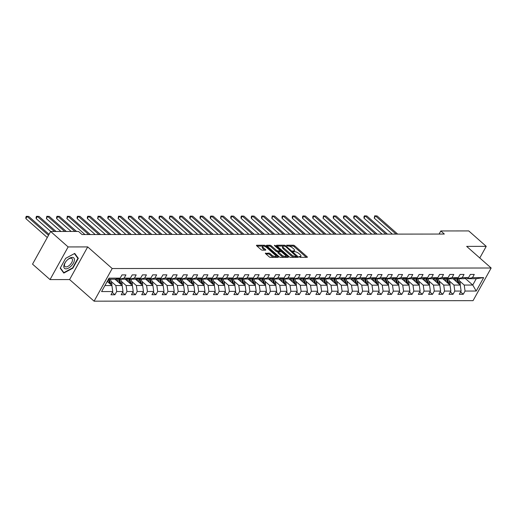 <?xml version="1.0" encoding="UTF-8"?>
<svg xmlns="http://www.w3.org/2000/svg" width="517" height="517" viewBox="0 0 517 517"><rect width="100%" height="100%" fill="white"/><g stroke="black" fill="none" stroke-linecap="round" stroke-linejoin="round"><path stroke-width="0.78" d="M299.324 256.904L300.254 257.33L307.104 257.317A1.06 0.368 29 0 0 307.344 257.227A1.06 0.368 29 0 0 307.066 256.716L294.703 245.801A1.06 0.368 29 0 0 293.372 245.194L286.521 245.207L287.478 246.053L288.37 246.053A3.386 1.183 29 0 1 292.628 247.986L293.656 248.897A3.386 1.183 29 0 1 294.554 250.538A3.386 1.183 29 0 1 293.792 250.842L292.738 250.907L292.939 251.268L294.755 251.689A3.386 1.183 29 0 1 299.013 253.627L300.047 254.538A3.386 1.183 29 0 1 300.939 256.18A3.386 1.183 29 0 1 300.183 256.477L299.13 256.548L299.324 256.904M265.615 253.097A1.06 0.368 29 0 0 265.376 253.188A1.06 0.368 29 0 0 265.654 253.705L269.124 256.768A1.06 0.368 29 0 0 270.456 257.369L278.062 257.363A1.06 0.368 29 0 0 278.301 257.266A1.06 0.368 29 0 0 278.023 256.755L265.66 245.84A1.06 0.368 29 0 0 264.329 245.232L256.716 245.245A1.06 0.368 29 0 0 256.484 245.336A1.06 0.368 29 0 0 256.762 245.853L260.949 249.549A1.06 0.368 29 0 0 262.281 250.157L265.538 250.15A1.06 0.368 29 0 0 265.777 250.06A1.06 0.368 29 0 0 265.499 249.543L263.418 247.708A2.831 0.989 29 0 1 262.668 246.338A2.831 0.989 29 0 1 264.368 246.286A2.831 0.989 29 0 1 266.869 247.708L275.005 254.887A2.831 0.989 29 0 1 275.755 256.264A2.831 0.989 29 0 1 274.055 256.316A2.831 0.989 29 0 1 271.561 254.894L270.204 253.698A1.06 0.368 29 0 0 268.872 253.091L265.421 253.44M87.703 246.913L68.128 246.939L50.634 231.493L32.539 264.148L50.033 279.587L69.601 279.561L94.094 301.178L112.189 268.53L87.703 246.913L69.601 279.561M479.789 257.977L486.232 246.357L466.657 246.389L491.15 268.006L112.189 268.53M486.232 246.357L468.738 230.918L440.827 230.957L439.107 234.052M50.634 231.493L78.552 231.454L82.048 234.544L444.323 234.046L440.827 230.957M289.171 256.736A1.06 0.368 29 0 0 290.502 257.343L298.115 257.33A1.06 0.368 29 0 0 298.348 257.24A1.06 0.368 29 0 0 298.07 256.723L285.707 245.814A1.06 0.368 29 0 0 284.376 245.207L276.769 245.22A1.06 0.368 29 0 0 276.53 245.31A1.06 0.368 29 0 0 276.808 245.827L289.171 256.736M288.085 257.35L280.479 257.356A1.06 0.368 29 0 1 279.148 256.749L266.785 245.84A1.06 0.368 29 0 1 266.507 245.323A1.06 0.368 29 0 1 266.746 245.232L269.997 245.226A1.06 0.368 29 0 1 271.328 245.833L276.343 250.26A1.06 0.368 29 0 0 277.674 250.861L279.839 250.861A1.06 0.368 29 0 0 280.072 250.764A1.06 0.368 29 0 0 279.794 250.254L274.572 245.646L274.378 245.284L275.477 245.646L288.047 256.742A1.06 0.368 29 0 1 288.324 257.253A1.06 0.368 29 0 1 288.085 257.35M94.094 301.178L473.055 300.655L491.15 268.006M112.267 292.428L114.916 294.761L116.7 291.536L123.001 291.53L121.217 294.748L125.159 294.748L126.943 291.523L133.25 291.517L131.467 294.735L135.402 294.729L137.192 291.51L143.493 291.504L141.71 294.722L145.652 294.716L147.435 291.498L153.743 291.485L151.953 294.709L155.895 294.703L157.679 291.485L163.986 291.472L162.202 294.696L166.144 294.69L167.928 291.465L174.229 291.459L172.445 294.677L176.387 294.677L178.171 291.452L184.479 291.446L182.695 294.664L186.631 294.658L188.421 291.439L194.722 291.433L192.938 294.651L196.88 294.645L198.664 291.426L204.971 291.414L203.181 294.638L207.123 294.632L208.907 291.414L215.214 291.401L213.431 294.625L217.373 294.619L219.156 291.394L225.457 291.388L223.674 294.606L227.616 294.606L229.399 291.381L235.707 291.375L233.923 294.593L237.859 294.587L239.649 291.368L245.95 291.362L244.166 294.58L248.108 294.574L249.892 291.355L256.199 291.342L254.409 294.567L258.351 294.561L260.135 291.342L266.442 291.329L264.659 294.554L268.601 294.548L270.385 291.323L276.685 291.317L274.902 294.535L278.844 294.535L280.628 291.31L286.935 291.304L285.151 294.522L289.087 294.516L290.877 291.297L297.178 291.291L295.394 294.509L299.337 294.503L301.12 291.284L307.428 291.271L305.637 294.496L309.58 294.49L311.363 291.271L317.671 291.258L315.887 294.483L319.829 294.477L321.613 291.252L327.914 291.245L326.13 294.47L330.072 294.464L331.856 291.239L338.163 291.233L336.38 294.451L340.315 294.444L342.105 291.226L348.406 291.22L346.623 294.438L350.565 294.432L352.348 291.213L358.656 291.207L356.866 294.425L360.808 294.419L362.591 291.2L368.899 291.187L367.115 294.412L371.057 294.406L372.841 291.181L379.142 291.174L377.358 294.399L381.3 294.393L383.084 291.168L389.391 291.161L387.608 294.38L391.543 294.373L393.334 291.155L399.635 291.149L397.851 294.367L401.793 294.36L403.577 291.142L409.884 291.136L408.094 294.354L412.036 294.347L413.82 291.129L420.127 291.116L418.343 294.341L422.286 294.335L424.069 291.116L430.37 291.103L428.587 294.328L432.529 294.322L434.312 291.097L440.62 291.09L438.836 294.309L442.772 294.309L444.562 291.084L450.863 291.077L449.079 294.296L453.021 294.289L454.805 291.071L461.112 291.065L459.322 294.283L463.264 294.276L465.048 291.058L476.215 291.039L483.653 277.629L476.267 278.689L467.73 278.702L466.941 278.004M114.916 294.761L110.974 294.768L112.758 291.543L101.59 291.562L109.029 278.146L120.196 278.133L121.98 274.908L125.922 274.902L124.132 278.127L130.439 278.114L132.223 274.895L136.165 274.889L134.381 278.114L140.682 278.101L142.472 274.882L146.408 274.876L144.624 278.094L150.932 278.088L152.715 274.87L156.657 274.863L154.874 278.081L161.175 278.075L162.958 274.857L166.901 274.85L165.117 278.068L171.424 278.062L173.208 274.837L177.15 274.831L175.36 278.056L181.667 278.049L183.451 274.824L187.393 274.818L185.609 278.043L191.91 278.03L193.701 274.811L197.636 274.805L195.853 278.023L202.16 278.017L203.944 274.798L207.886 274.792L206.102 278.01L212.403 278.004L214.187 274.786L218.129 274.779L216.345 277.997L222.653 277.991L224.436 274.766L228.378 274.766L226.588 277.984L232.896 277.978L234.679 274.753L238.621 274.747L236.838 277.972L243.139 277.959L244.929 274.74L248.864 274.734L247.081 277.959L253.388 277.946L255.172 274.727L259.114 274.721L257.33 277.939L263.631 277.933L265.415 274.714L269.357 274.708L267.573 277.926L273.881 277.92L275.664 274.695L279.607 274.695L277.816 277.913L284.124 277.907L285.907 274.682L289.85 274.676L288.066 277.9L294.367 277.887L296.157 274.669L300.093 274.663L298.309 277.887L304.616 277.875L306.4 274.656L310.342 274.65L308.559 277.868L314.859 277.862L316.643 274.643L320.585 274.637L318.802 277.855L325.109 277.849L326.893 274.624L330.835 274.624L329.045 277.842L335.352 277.836L337.136 274.611L341.078 274.605L339.294 277.829L345.595 277.816L347.385 274.598L351.321 274.592L349.537 277.816L355.845 277.803L357.628 274.585L361.57 274.579L359.787 277.797L366.088 277.791L367.871 274.572L371.813 274.566L370.03 277.784L376.337 277.778L378.121 274.553L382.063 274.553L380.273 277.771L386.58 277.765L388.364 274.54L392.306 274.533L390.522 277.758L396.823 277.745L398.613 274.527L402.549 274.521L400.765 277.745L407.073 277.732L408.857 274.514L412.799 274.508L411.015 277.726L417.316 277.719L419.1 274.501L423.042 274.495L421.258 277.713L427.565 277.707L429.349 274.482L433.291 274.482L431.501 277.7L437.809 277.694L439.592 274.469L443.534 274.462L441.751 277.687L448.052 277.674L449.842 274.456L453.777 274.449L451.994 277.674L458.301 277.661L460.085 274.443L464.027 274.437L462.243 277.655L468.544 277.648L470.328 274.43L474.27 274.424L472.486 277.642L483.653 277.629M114.981 279.193L122.161 285.526L115.853 285.539L111.103 281.345M118.587 278.489L119.375 279.186L125.683 279.174L130.439 278.114M115.853 285.539L116.7 291.536M122.161 285.526L123.001 291.53M124.132 278.127L119.375 279.186M125.224 279.174L132.41 285.513L126.103 285.526L121.346 281.326M128.836 278.476L129.625 279.174L135.926 279.161L140.682 278.101M126.103 285.526L126.943 291.523M132.41 285.513L133.25 291.517M134.381 278.114L129.625 279.174M135.473 279.161L142.653 285.5L136.346 285.507L131.596 281.313M139.079 278.463L139.868 279.154L146.175 279.148L150.932 278.088M136.346 285.507L137.192 291.51M142.653 285.5L143.493 291.504M144.624 278.094L139.868 279.154M145.716 279.148L152.896 285.487L146.595 285.494L141.839 281.3M149.329 278.443L150.117 279.141L156.418 279.135L161.175 278.075M146.595 285.494L147.435 291.498M152.896 285.487L153.743 291.485M154.874 278.081L150.117 279.141M155.966 279.135L163.146 285.474L156.838 285.481L152.088 281.287M159.572 278.43L160.36 279.128L166.668 279.122L171.424 278.062M156.838 285.481L157.679 291.485M163.146 285.474L163.986 291.472M165.117 278.068L160.36 279.128M166.209 279.122L173.389 285.462L167.081 285.468L162.332 281.274M169.815 278.417L170.604 279.115L176.911 279.102L181.667 278.049M167.081 285.468L167.928 291.465M173.389 285.462L174.229 291.459M175.36 278.056L170.604 279.115M176.452 279.102L183.638 285.442L177.331 285.455L172.575 281.254M180.065 278.404L180.853 279.102L187.154 279.09L191.91 278.03M177.331 285.455L178.171 291.452M183.638 285.442L184.479 291.446M185.609 278.043L180.853 279.102M186.702 279.09L193.881 285.429L187.574 285.436L182.824 281.242M190.308 278.392L191.096 279.083L197.404 279.077L202.16 278.017M187.574 285.436L188.421 291.439M193.881 285.429L194.722 291.433M195.853 278.023L191.096 279.083M196.945 279.077L204.125 285.416L197.824 285.423L193.067 281.229M200.557 278.372L201.346 279.07L207.647 279.064L212.403 278.004M197.824 285.423L198.664 291.426M204.125 285.416L204.971 291.414M206.102 278.01L201.346 279.07M207.194 279.064L214.374 285.403L208.067 285.41L203.317 281.216M210.8 278.359L211.589 279.057L217.896 279.051L222.653 277.991M208.067 285.41L208.907 291.414M214.374 285.403L215.214 291.401M216.345 277.997L211.589 279.057M217.437 279.051L224.617 285.39L218.31 285.397L213.56 281.203M221.043 278.346L221.832 279.044L228.139 279.031L232.896 277.978M218.31 285.397L219.156 291.394M224.617 285.39L225.457 291.388M226.588 277.984L221.832 279.044M227.68 279.031L234.867 285.371L228.559 285.384L223.803 281.183M231.293 278.333L232.081 279.031L238.382 279.018L243.139 277.959M228.559 285.384L229.399 291.381M234.867 285.371L235.707 291.375M236.838 277.972L232.081 279.031M237.93 279.018L245.11 285.358L238.802 285.365L234.052 281.17M241.536 278.32L242.324 279.012L248.632 279.006L253.388 277.946M238.802 285.365L239.649 291.368M245.11 285.358L245.95 291.362M247.081 277.959L242.324 279.012M248.173 279.006L255.353 285.345L249.052 285.352L244.295 281.158M251.785 278.301L252.574 278.999L258.875 278.993L263.631 277.933M249.052 285.352L249.892 291.355M255.353 285.345L256.199 291.342M257.33 277.939L252.574 278.999M258.422 278.993L265.602 285.332L259.295 285.339L254.545 281.145M262.029 278.288L262.817 278.986L269.124 278.98L273.881 277.92M259.295 285.339L260.135 291.342M265.602 285.332L266.442 291.329M267.573 277.926L262.817 278.986M268.666 278.98L275.845 285.319L269.538 285.326L264.788 281.132M272.272 278.275L273.06 278.973L279.367 278.96L284.124 277.907M269.538 285.326L270.385 291.323M275.845 285.319L276.685 291.317M277.816 277.913L273.06 278.973M278.909 278.967L286.095 285.3L279.787 285.313L275.031 281.119M282.521 278.262L283.31 278.96L289.61 278.947L294.367 277.887M279.787 285.313L280.628 291.31M286.095 285.3L286.935 291.304M288.066 277.9L283.31 278.96M289.158 278.947L296.338 285.287L290.031 285.3L285.281 281.099M292.764 278.249L293.553 278.941L299.86 278.934L304.616 277.875M290.031 285.3L290.877 291.297M296.338 285.287L297.178 291.291M298.309 277.887L293.553 278.941M299.401 278.934L306.581 285.274L300.28 285.281L295.524 281.086M303.014 278.23L303.802 278.928L310.103 278.922L314.859 277.862M300.28 285.281L301.12 291.284M306.581 285.274L307.428 291.271M308.559 277.868L303.802 278.928M309.651 278.922L316.831 285.261L310.523 285.268L305.773 281.074M313.257 278.217L314.045 278.915L320.353 278.909L325.109 277.849M310.523 285.268L311.363 291.271M316.831 285.261L317.671 291.258M318.802 277.855L314.045 278.915M319.894 278.909L327.074 285.248L320.766 285.255L316.016 281.061M323.5 278.204L324.288 278.902L330.596 278.889L335.352 277.836M320.766 285.255L321.613 291.252M327.074 285.248L327.914 291.245M329.045 277.842L324.288 278.902M330.137 278.896L337.323 285.229L331.016 285.242L326.259 281.048M333.749 278.191L334.538 278.889L340.839 278.876L345.595 277.816M331.016 285.242L331.856 291.239M337.323 285.229L338.163 291.233M339.294 277.829L334.538 278.889M340.386 278.876L347.566 285.216L341.259 285.229L336.509 281.028M343.992 278.178L344.781 278.87L351.088 278.863L355.845 277.803M341.259 285.229L342.105 291.226M347.566 285.216L348.406 291.22M349.537 277.816L344.781 278.87M350.629 278.863L357.809 285.203L351.508 285.21L346.752 281.015M354.242 278.159L355.03 278.857L361.331 278.85L366.088 277.791M351.508 285.21L352.348 291.213M357.809 285.203L358.656 291.207M359.787 277.797L355.03 278.857M360.879 278.85L368.059 285.19L361.751 285.197L357.001 281.002M364.485 278.146L365.273 278.844L371.581 278.837L376.337 277.778M361.751 285.197L362.591 291.2M368.059 285.19L368.899 291.187M370.03 277.784L365.273 278.844M371.122 278.837L378.302 285.177L372.001 285.184L367.244 280.99M374.728 278.133L375.516 278.831L381.824 278.818L386.58 277.765M372.001 285.184L372.841 291.181M378.302 285.177L379.142 291.174M380.273 277.771L375.516 278.831M381.365 278.825L388.551 285.158L382.244 285.171L377.488 280.977M384.978 278.12L385.766 278.818L392.067 278.805L396.823 277.745M382.244 285.171L383.084 291.168M388.551 285.158L389.391 291.161M390.522 277.758L385.766 278.818M391.615 278.805L398.794 285.145L392.487 285.158L387.737 280.957M395.221 278.107L396.009 278.799L402.316 278.792L407.073 277.732M392.487 285.158L393.334 291.155M398.794 285.145L399.635 291.149M400.765 277.745L396.009 278.799M401.858 278.792L409.037 285.132L402.737 285.138L397.98 280.944M405.47 278.088L406.259 278.786L412.56 278.779L417.316 277.719M402.737 285.138L403.577 291.142M409.037 285.132L409.884 291.136M411.015 277.726L406.259 278.786M412.107 278.779L419.287 285.119L412.98 285.125L408.23 280.931M415.713 278.075L416.502 278.773L422.809 278.766L427.565 277.707M412.98 285.125L413.82 291.129M419.287 285.119L420.127 291.116M421.258 277.713L416.502 278.773M422.35 278.766L429.53 285.106L423.229 285.113L418.473 280.918M425.956 278.062L426.745 278.76L433.052 278.753L437.809 277.694M423.229 285.113L424.069 291.116M429.53 285.106L430.37 291.103M431.501 277.7L426.745 278.76M432.593 278.753L439.78 285.087L433.472 285.1L428.716 280.905M436.206 278.049L436.994 278.747L443.302 278.734L448.052 277.674M433.472 285.1L434.312 291.097M439.78 285.087L440.62 291.09M441.751 277.687L436.994 278.747M442.843 278.734L450.023 285.074L443.715 285.087L438.965 280.886M446.449 278.036L447.237 278.728L453.545 278.721L458.301 277.661M443.715 285.087L444.562 291.084M450.023 285.074L450.863 291.077M451.994 277.674L447.237 278.728M453.086 278.721L460.266 285.061L453.965 285.067L449.208 280.873M456.698 278.023L457.487 278.715L463.788 278.708L468.544 277.648M453.965 285.067L454.805 291.071M460.266 285.061L461.112 291.065M462.243 277.655L457.487 278.715M465.21 278.392L472.745 285.041L464.208 285.054L459.458 280.86M464.208 285.054L465.048 291.058M476.267 278.689L472.745 285.041L476.215 291.039M472.486 277.642L467.73 278.702M68.128 246.939L50.033 279.587M104.925 285.552L111.918 285.546L107.226 281.403M120.196 278.133L115.44 279.193L108.447 279.199M111.918 285.546L112.758 291.543M460.621 291.943L463.264 294.276M450.378 291.956L453.021 294.289M440.129 291.969L442.772 294.309M429.886 291.989L432.529 294.322M419.636 292.002L422.286 294.335M409.393 292.015L412.036 294.347M399.15 292.027L401.793 294.36M388.9 292.04L391.543 294.373M378.657 292.06L381.3 294.393M368.408 292.073L371.057 294.406M358.165 292.086L360.808 294.419M347.922 292.099L350.565 294.432M337.672 292.111L340.315 294.444M327.429 292.131L330.072 294.464M317.18 292.144L319.829 294.477M306.936 292.157L309.58 294.49M296.693 292.17L299.337 294.503M286.444 292.183L289.087 294.516M276.201 292.195L278.844 294.535M265.951 292.215L268.601 294.548M255.708 292.228L258.351 294.561M245.465 292.241L248.108 294.574M235.216 292.254L237.859 294.587M224.973 292.267L227.616 294.606M214.723 292.286L217.373 294.619M204.48 292.299L207.123 294.632M194.237 292.312L196.88 294.645M183.987 292.325L186.631 294.658M173.744 292.338L176.387 294.677M163.495 292.357L166.144 294.69M153.252 292.37L155.895 294.703M143.009 292.383L145.652 294.716M132.759 292.396L135.402 294.729M122.516 292.409L125.159 294.748M60.198 268.174L63.811 273.079L72.871 268.155L78.326 258.326L74.713 253.414L65.646 258.345L60.198 268.174M77.059 257.207L78.326 258.326M300.099 257.311A3.386 1.183 29 0 0 300.455 257.065L300.939 256.18M293.714 251.676A3.386 1.183 29 0 0 294.063 251.424L294.554 250.538M306.264 257.324L294.212 246.68A1.06 0.368 29 0 0 292.88 246.079L288.77 246.079M283.361 246.092L277.118 246.098M297.269 257.337L296.487 256.639M296.441 256.484L285.558 246.48L283.691 246.06A3.386 1.183 29 0 0 282.935 246.357A3.386 1.183 29 0 0 283.827 247.998L291.245 254.551A3.386 1.183 29 0 0 295.504 256.484L296.441 256.484L295.97 257.337M282.935 246.357L282.444 247.242A3.386 1.183 29 0 0 283.342 248.884L283.827 247.998M294.612 257.337A3.386 1.183 29 0 1 290.754 255.43L283.342 248.884M267.095 246.111L269.512 246.111L269.997 245.226M278.469 251.747L277.19 251.747A1.06 0.368 29 0 1 275.858 251.139L270.843 246.712A1.06 0.368 29 0 0 269.512 246.111M279.516 251.708A1.06 0.368 29 0 0 279.587 251.65L280.072 250.764M279.981 250.932L280.86 251.714M285.791 256.064L287.245 257.35M281.545 254.849A2.831 0.989 29 0 0 284.046 256.27A2.831 0.989 29 0 0 285.746 256.219A2.831 0.989 29 0 0 284.996 254.849L282.127 252.315A1.06 0.368 29 0 0 280.796 251.708L278.637 251.714A1.06 0.368 29 0 0 278.398 251.805A1.06 0.368 29 0 0 278.682 252.322L281.545 254.849L281.061 255.734A2.831 0.989 29 0 0 284.55 257.35M284.686 257.35A2.831 0.989 29 0 0 285.255 257.104L285.746 256.219M278.146 252.593A1.06 0.368 29 0 0 277.913 252.69A1.06 0.368 29 0 0 278.191 253.201L278.682 252.322M281.061 255.734L278.191 253.201M274.256 257.369A2.831 0.989 29 0 1 271.07 255.779L269.712 254.577A1.06 0.368 29 0 0 268.381 253.976L265.964 253.976M274.934 257.363A2.831 0.989 29 0 0 275.264 257.149L275.755 256.264M262.668 246.338L262.177 247.216A2.831 0.989 29 0 0 262.927 248.593L263.418 247.708M264.698 250.15L262.927 248.593M264.749 246.428A1.06 0.368 29 0 0 263.838 246.118L263.683 246.118M263.004 246.118L257.072 246.124M277.222 257.363L275.8 256.109M460.156 284.964A2.856 2.262 -90.1 0 0 460.124 282.967L458.779 278.715M456.427 281.668L455.367 278.314M454.766 280.208L454.262 278.598A6.837 5.422 -90.1 0 0 454.249 278.566M397.676 234.111L377.119 215.957L375.478 215.964L374.25 218.168L392.319 234.117M456.53 278.056A8.24 6.534 89.9 0 1 456.537 278.081L458.088 282.967A2.856 2.262 89.9 0 1 458.146 283.193M459.038 283.975A2.856 2.262 -90.1 0 0 458.876 282.967L457.526 278.715M374.25 218.168L374.689 215.822L375.478 215.964L396.035 234.111M374.689 215.822L377.119 215.957M65.943 268.859A6.999 3.496 131.4 0 0 73.388 263.121A6.999 3.496 131.4 0 0 72.302 257.388A6.999 3.496 131.4 0 0 66.822 260.465A6.999 3.496 131.4 0 0 66.189 261.175A6.999 3.496 131.4 0 0 65.943 268.859M66.228 261.13A5.299 2.643 131.4 0 0 64.974 266.539A5.299 2.643 131.4 0 0 66.073 266.908A5.299 2.643 131.4 0 0 71.146 263.457A5.299 2.643 131.4 0 0 71.992 258.59A5.299 2.643 131.4 0 0 70.887 258.222A5.299 2.643 131.4 0 0 66.777 260.503M65.64 258.364L74.403 253.601L77.899 258.351L72.619 267.884L63.837 272.653L60.347 267.909M62.854 271.78L63.837 272.653M449.913 284.977A2.856 2.262 -90.1 0 0 449.88 282.98L448.53 278.728M446.184 281.687L445.118 278.333M444.523 280.22L444.013 278.618A6.837 5.422 -90.1 0 0 444.006 278.579M387.433 234.123L366.87 215.977L365.228 215.977L364.007 218.18L382.076 234.13M446.177 278.094L446.294 278.094A8.24 6.534 89.9 0 1 446.294 278.094L447.838 282.986A2.856 2.262 89.9 0 1 447.903 283.206M448.788 283.988A2.856 2.262 -90.1 0 0 448.627 282.986L447.283 278.728M364.007 218.18L363.955 216.713L364.446 215.835L365.228 215.977L385.792 234.123M364.446 215.835L366.87 215.977M439.67 284.996A2.856 2.262 -90.1 0 0 439.631 282.993L438.287 278.741M435.934 281.7L434.875 278.346M434.28 280.233L433.769 278.631A6.837 5.422 -90.1 0 0 433.757 278.592M377.184 234.136L356.627 215.99L354.985 215.99L353.764 218.193L371.826 234.143M436.038 278.088A8.24 6.534 89.9 0 1 436.051 278.107L437.595 282.999A2.856 2.262 89.9 0 1 437.66 283.219M438.545 284.001A2.856 2.262 -90.1 0 0 438.384 282.999L437.039 278.747M353.764 218.193L353.712 216.733L354.203 215.847L354.985 215.99L375.542 234.136M354.203 215.847L356.627 215.99M429.42 285.009A2.856 2.262 -90.1 0 0 429.388 283.012L428.037 278.76M425.691 281.713L424.625 278.359M424.03 280.246L423.526 278.644A6.837 5.422 -90.1 0 0 423.513 278.605M366.941 234.149L346.377 216.003L344.736 216.003L343.514 218.213L361.583 234.156M425.795 278.101A8.24 6.534 89.9 0 1 425.801 278.127L427.352 283.012A2.856 2.262 89.9 0 1 427.41 283.232M428.302 284.014A2.856 2.262 -90.1 0 0 428.141 283.012L426.79 278.76M343.514 218.213L343.462 216.746L343.954 215.86L344.736 216.003L365.299 234.156M343.954 215.86L346.377 216.003M419.177 285.022A2.856 2.262 -90.1 0 0 419.138 283.025L417.794 278.773M415.442 281.726L414.382 278.372M413.787 280.266L413.277 278.657A6.837 5.422 -90.1 0 0 413.264 278.624M356.691 234.169L336.134 216.016L334.493 216.016L333.271 218.226L351.334 234.175M415.552 278.114A8.24 6.534 89.9 0 1 415.558 278.14L417.103 283.025A2.856 2.262 89.9 0 1 417.167 283.245M418.053 284.033A2.856 2.262 -90.1 0 0 417.891 283.025L416.547 278.773M333.271 218.226L333.219 216.759L333.711 215.88L334.493 216.016L355.05 234.169M333.711 215.88L336.134 216.016M408.928 285.035A2.856 2.262 -90.1 0 0 408.895 283.038L407.551 278.786M405.199 281.739L404.139 278.385M403.538 280.279L403.034 278.669A6.837 5.422 -90.1 0 0 403.021 278.637M346.448 234.182L325.891 216.028L324.249 216.035L323.022 218.239L341.091 234.188M405.302 278.127A8.24 6.534 89.9 0 1 405.309 278.152L406.86 283.038A2.856 2.262 89.9 0 1 406.918 283.264M407.81 284.046A2.856 2.262 -90.1 0 0 407.648 283.038L406.297 278.786M323.022 218.239L323.461 215.893L324.249 216.035L344.807 234.182M323.461 215.893L325.891 216.028M398.685 285.048A2.856 2.262 -90.1 0 0 398.652 283.051L397.302 278.799M394.956 281.759L393.889 278.404M393.295 280.292L392.784 278.689A6.837 5.422 -90.1 0 0 392.778 278.65M336.205 234.195L315.641 216.048L314 216.048L312.779 218.252L330.848 234.201M395.059 278.14A8.24 6.534 89.9 0 1 395.066 278.165L396.61 283.058A2.856 2.262 89.9 0 1 396.675 283.277M397.56 284.059A2.856 2.262 -90.1 0 0 397.399 283.051L396.054 278.799M312.779 218.252L312.727 216.785L313.218 215.906L314 216.048L334.564 234.195M313.218 215.906L315.641 216.048M388.441 285.067A2.856 2.262 -90.1 0 0 388.403 283.064L387.059 278.812M384.706 281.771L383.646 278.417M383.052 280.304L382.541 278.702A6.837 5.422 -90.1 0 0 382.528 278.663M325.956 234.207L305.398 216.061L303.757 216.061L302.535 218.264L320.598 234.214M384.81 278.159A8.24 6.534 89.9 0 1 384.822 278.178L386.367 283.07A2.856 2.262 89.9 0 1 386.432 283.29M387.317 284.072A2.856 2.262 -90.1 0 0 387.155 283.07L385.811 278.818M302.535 218.264L302.484 216.804L302.975 215.919L303.757 216.061L324.314 234.207M302.975 215.919L305.398 216.061M378.192 285.08A2.856 2.262 -90.1 0 0 378.16 283.083L376.809 278.831M374.463 281.784L373.397 278.43M372.802 280.317L372.298 278.715A6.837 5.422 -90.1 0 0 372.285 278.676M315.713 234.22L295.149 216.074L293.507 216.074L292.286 218.284L310.355 234.227M374.457 278.198L374.573 278.191A8.24 6.534 89.9 0 1 374.573 278.191L376.124 283.083A2.856 2.262 89.9 0 1 376.182 283.303M377.074 284.085A2.856 2.262 -90.1 0 0 376.912 283.083L375.562 278.831M292.286 218.284L292.234 216.817L292.725 215.932L293.507 216.074L314.071 234.227M292.725 215.932L295.149 216.074M367.949 285.093A2.856 2.262 -90.1 0 0 367.91 283.096L366.566 278.844M364.214 281.797L363.154 278.443M362.559 280.337L362.049 278.728A6.837 5.422 -90.1 0 0 362.036 278.695M305.463 234.24L284.906 216.087L283.264 216.087L282.043 218.297L300.106 234.246M364.323 278.185A8.24 6.534 89.9 0 1 364.33 278.211L365.874 283.096A2.856 2.262 89.9 0 1 365.939 283.316M366.824 284.104A2.856 2.262 -90.1 0 0 366.663 283.096L365.319 278.844M282.043 218.297L281.991 216.83L282.482 215.944L283.264 216.087L303.822 234.24M282.482 215.944L284.906 216.087M357.699 285.106A2.856 2.262 -90.1 0 0 357.667 283.109L356.323 278.857M353.971 281.81L352.911 278.456M352.31 280.35L351.806 278.741A6.837 5.422 -90.1 0 0 351.793 278.708M295.22 234.253L274.663 216.1L273.021 216.106L271.793 218.31L289.863 234.259M353.964 278.224L354.08 278.224A8.24 6.534 89.9 0 1 354.08 278.224L355.631 283.109A2.856 2.262 89.9 0 1 355.69 283.335M356.581 284.117A2.856 2.262 -90.1 0 0 356.42 283.109L355.069 278.857M271.793 218.31L272.233 215.964L273.021 216.106L293.578 234.253M272.233 215.964L274.663 216.1M347.456 285.119A2.856 2.262 -90.1 0 0 347.424 283.122L346.073 278.87M343.727 281.83L342.661 278.476M342.067 280.363L341.556 278.76A6.837 5.422 -90.1 0 0 341.55 278.721M284.977 234.266L264.413 216.112L262.772 216.119L261.55 218.323L279.619 234.272M343.831 278.211A8.24 6.534 89.9 0 1 343.837 278.236L345.382 283.129A2.856 2.262 89.9 0 1 345.446 283.348M346.332 284.13A2.856 2.262 -90.1 0 0 346.17 283.122L344.826 278.87M261.55 218.323L261.499 216.856L261.99 215.977L262.772 216.119L283.335 234.266M261.99 215.977L264.413 216.112M337.213 285.132A2.856 2.262 -90.1 0 0 337.174 283.135L335.83 278.883M333.478 281.843L332.418 278.489M331.824 280.376L331.313 278.773A6.837 5.422 -90.1 0 0 331.3 278.734M274.727 234.279L254.17 216.132L252.529 216.132L251.307 218.336L269.37 234.285M333.471 278.249L333.594 278.249A8.24 6.534 89.9 0 1 333.594 278.249L335.139 283.142A2.856 2.262 89.9 0 1 335.203 283.361M336.089 284.143A2.856 2.262 -90.1 0 0 335.927 283.142L334.583 278.889M251.307 218.336L251.256 216.875L251.747 215.99L252.529 216.132L273.086 234.279M251.747 215.99L254.17 216.132M326.964 285.151A2.856 2.262 -90.1 0 0 326.931 283.154L325.581 278.902M323.235 281.855L322.169 278.501M321.574 280.388L321.07 278.786A6.837 5.422 -90.1 0 0 321.057 278.747M264.484 234.291L243.921 216.145L242.279 216.145L241.058 218.355L259.127 234.298M323.338 278.243A8.24 6.534 89.9 0 1 323.345 278.262L324.896 283.154A2.856 2.262 89.9 0 1 324.954 283.374M325.846 284.156A2.856 2.262 -90.1 0 0 325.684 283.154L324.333 278.902M241.058 218.355L241.006 216.888L241.497 216.003L242.279 216.145L262.843 234.298M241.497 216.003L243.921 216.145M316.721 285.164A2.856 2.262 -90.1 0 0 316.682 283.167L315.338 278.915M312.985 281.868L311.925 278.514M311.331 280.408L310.82 278.799A6.837 5.422 -90.1 0 0 310.807 278.766M254.235 234.304L233.678 216.158L232.036 216.158L230.815 218.368L248.877 234.317M313.095 278.256A8.24 6.534 89.9 0 1 313.102 278.282L314.646 283.167A2.856 2.262 89.9 0 1 314.711 283.387M315.596 284.176A2.856 2.262 -90.1 0 0 315.435 283.167L314.09 278.915M230.815 218.368L230.763 216.901L231.254 216.016L232.036 216.158L252.593 234.311M231.254 216.016L233.678 216.158M306.471 285.177A2.856 2.262 -90.1 0 0 306.439 283.18L305.095 278.928M302.742 281.881L301.682 278.527M301.081 280.421L300.577 278.812A6.837 5.422 -90.1 0 0 300.564 278.779M243.992 234.324L223.434 216.171L221.793 216.177L220.565 218.381L238.634 234.33M302.846 278.269A8.24 6.534 89.9 0 1 302.852 278.295L304.403 283.18A2.856 2.262 89.9 0 1 304.461 283.4M305.353 284.188A2.856 2.262 -90.1 0 0 305.192 283.18L303.841 278.928M220.565 218.381L221.005 216.035L221.793 216.177L242.35 234.324M221.005 216.035L223.434 216.171M296.228 285.19A2.856 2.262 -90.1 0 0 296.189 283.193L294.845 278.941M292.499 281.901L291.433 278.54M290.838 280.434L290.328 278.831A6.837 5.422 -90.1 0 0 290.321 278.792M233.749 234.337L213.185 216.184L211.543 216.19L210.322 218.394L228.391 234.343M292.603 278.282A8.24 6.534 89.9 0 1 292.609 278.308L294.154 283.2A2.856 2.262 89.9 0 1 294.218 283.419M295.104 284.201A2.856 2.262 -90.1 0 0 294.942 283.193L293.598 278.941M210.322 218.394L210.27 216.927L210.762 216.048L211.543 216.19L232.107 234.337M210.762 216.048L213.185 216.184M285.985 285.203A2.856 2.262 -90.1 0 0 285.946 283.206L284.602 278.954M282.25 281.914L281.19 278.56M280.595 280.447L280.085 278.844A6.837 5.422 -90.1 0 0 280.072 278.805M223.499 234.35L202.942 216.203L201.3 216.203L200.079 218.407L218.142 234.356M282.353 278.295A8.24 6.534 89.9 0 1 282.366 278.32L283.911 283.213A2.856 2.262 89.9 0 1 283.975 283.432M284.861 284.214A2.856 2.262 -90.1 0 0 284.699 283.213L283.355 278.96M200.079 218.407L200.027 216.946L200.518 216.061L201.3 216.203L221.858 234.35M200.518 216.061L202.942 216.203M275.735 285.222A2.856 2.262 -90.1 0 0 275.703 283.226L274.353 278.973M272.007 281.927L270.94 278.573M270.346 280.46L269.842 278.857A6.837 5.422 -90.1 0 0 269.829 278.818M213.256 234.363L192.692 216.216L191.051 216.216L189.829 218.426L207.899 234.369M272.11 278.314A8.24 6.534 89.9 0 1 272.116 278.333L273.667 283.226A2.856 2.262 89.9 0 1 273.726 283.445M274.617 284.227A2.856 2.262 -90.1 0 0 274.456 283.226L273.105 278.973M189.829 218.426L189.778 216.959L190.269 216.074L191.051 216.216L211.615 234.369M190.269 216.074L192.692 216.216M265.492 285.235A2.856 2.262 -90.1 0 0 265.454 283.238L264.109 278.986M261.757 281.939L260.697 278.585M260.103 280.479L259.592 278.87A6.837 5.422 -90.1 0 0 259.579 278.837M203.007 234.375L182.449 216.229L180.808 216.229L179.586 218.439L197.649 234.388M261.757 278.353L261.873 278.353A8.24 6.534 89.9 0 1 261.873 278.353L263.418 283.238A2.856 2.262 89.9 0 1 263.483 283.458M264.368 284.247A2.856 2.262 -90.1 0 0 264.206 283.238L262.862 278.986M179.586 218.439L179.535 216.972L180.026 216.087L180.808 216.229L201.365 234.382M180.026 216.087L182.449 216.229M255.243 285.248A2.856 2.262 -90.1 0 0 255.211 283.251L253.866 278.999M251.514 281.952L250.454 278.598M249.853 280.492L249.349 278.883A6.837 5.422 -90.1 0 0 249.336 278.85M192.763 234.395L172.206 216.242L170.565 216.248L169.337 218.452L187.406 234.401M251.617 278.34A8.24 6.534 89.9 0 1 251.624 278.366L253.175 283.251A2.856 2.262 89.9 0 1 253.233 283.471M254.125 284.26A2.856 2.262 -90.1 0 0 253.963 283.251L252.613 278.999M169.337 218.452L169.776 216.106L170.565 216.248L191.122 234.395M169.776 216.106L172.206 216.242M245 285.261A2.856 2.262 -90.1 0 0 244.961 283.264L243.617 279.012M241.271 281.972L240.205 278.611M239.61 280.505L239.1 278.902A6.837 5.422 -90.1 0 0 239.093 278.863M182.52 234.408L161.957 216.255L160.315 216.261L159.094 218.465L177.163 234.414M241.374 278.353A8.24 6.534 89.9 0 1 241.381 278.379L242.925 283.271A2.856 2.262 89.9 0 1 242.99 283.49M243.875 284.272A2.856 2.262 -90.1 0 0 243.714 283.264L242.37 279.012M159.094 218.465L159.042 216.998L159.533 216.119L160.315 216.261L180.879 234.408M159.533 216.119L161.957 216.255M234.757 285.274A2.856 2.262 -90.1 0 0 234.718 283.277L233.374 279.025M231.021 281.985L229.962 278.631M229.367 280.518L228.857 278.915A6.837 5.422 -90.1 0 0 228.844 278.876M172.271 234.421L151.714 216.274L150.072 216.274L148.851 218.478L166.913 234.427M231.125 278.366A8.24 6.534 89.9 0 1 231.138 278.392L232.682 283.284A2.856 2.262 89.9 0 1 232.747 283.503M233.632 284.285A2.856 2.262 -90.1 0 0 233.471 283.284L232.127 279.031M148.851 218.478L149.284 216.132L150.072 216.274L170.629 234.421M149.284 216.132L151.714 216.274M224.507 285.294A2.856 2.262 -90.1 0 0 224.475 283.297L223.124 279.038M220.778 281.998L219.712 278.644M219.118 280.531L218.613 278.928A6.837 5.422 -90.1 0 0 218.601 278.889M162.028 234.434L141.464 216.287L139.823 216.287L138.601 218.497L156.67 234.44M220.882 278.385A8.24 6.534 89.9 0 1 220.888 278.404L222.439 283.297A2.856 2.262 89.9 0 1 222.497 283.516M223.389 284.298A2.856 2.262 -90.1 0 0 223.228 283.297L221.877 279.044M138.601 218.497L138.55 217.03L139.041 216.145L139.823 216.287L160.386 234.44M139.041 216.145L141.464 216.287M214.264 285.306A2.856 2.262 -90.1 0 0 214.225 283.31L212.881 279.057M210.529 282.011L209.469 278.657M208.874 280.55L208.364 278.941A6.837 5.422 -90.1 0 0 208.351 278.909M151.778 234.447L131.221 216.3L129.58 216.3L128.358 218.51L146.421 234.459M210.639 278.398A8.24 6.534 89.9 0 1 210.645 278.424L212.19 283.31A2.856 2.262 89.9 0 1 212.254 283.529M213.14 284.311A2.856 2.262 -90.1 0 0 212.978 283.31L211.634 279.057M128.358 218.51L128.306 217.043L128.798 216.158L129.58 216.3L150.137 234.453M128.798 216.158L131.221 216.3M204.015 285.319A2.856 2.262 -90.1 0 0 203.982 283.322L202.638 279.07M200.286 282.023L199.226 278.669M198.625 280.563L198.121 278.954A6.837 5.422 -90.1 0 0 198.108 278.922M141.535 234.466L120.978 216.313L119.337 216.319L118.109 218.523L136.178 234.472M200.389 278.411A8.24 6.534 89.9 0 1 200.396 278.437L201.947 283.322A2.856 2.262 89.9 0 1 202.005 283.542M202.897 284.331A2.856 2.262 -90.1 0 0 202.735 283.322L201.384 279.07M118.109 218.523L118.548 216.177L119.337 216.319L139.894 234.466M118.548 216.177L120.978 216.313M193.772 285.332A2.856 2.262 -90.1 0 0 193.733 283.335L192.389 279.083M190.043 282.036L188.976 278.682M188.382 280.576L187.871 278.973A6.837 5.422 -90.1 0 0 187.865 278.934M131.292 234.479L110.728 216.326L109.087 216.332L107.866 218.536L125.935 234.485M190.036 278.45L190.153 278.45A8.24 6.534 89.9 0 1 190.153 278.45L191.697 283.342A2.856 2.262 89.9 0 1 191.762 283.562M192.647 284.344A2.856 2.262 -90.1 0 0 192.486 283.335L191.141 279.083M107.866 218.536L107.814 217.069L108.305 216.19L109.087 216.332L129.651 234.479M108.305 216.19L110.728 216.326M183.529 285.345A2.856 2.262 -90.1 0 0 183.49 283.348L182.146 279.096M179.793 282.056L178.733 278.702M178.139 280.589L177.628 278.986A6.837 5.422 -90.1 0 0 177.615 278.947M121.043 234.492L100.485 216.345L98.844 216.345L97.623 218.549L115.685 234.498M179.897 278.437A8.24 6.534 89.9 0 1 179.91 278.463L181.454 283.355A2.856 2.262 89.9 0 1 181.519 283.575M182.404 284.356A2.856 2.262 -90.1 0 0 182.243 283.355L180.898 279.102M97.623 218.549L98.056 216.203L98.844 216.345L119.401 234.492M98.056 216.203L100.485 216.345M173.279 285.365A2.856 2.262 -90.1 0 0 173.247 283.368L171.896 279.109M169.55 282.069L168.484 278.715M167.889 280.602L167.385 278.999A6.837 5.422 -90.1 0 0 167.372 278.96M110.8 234.505L90.236 216.358L88.594 216.358L87.373 218.562L105.442 234.511M169.654 278.456A8.24 6.534 89.9 0 1 169.66 278.476L171.211 283.368A2.856 2.262 89.9 0 1 171.269 283.587M172.161 284.369A2.856 2.262 -90.1 0 0 171.999 283.368L170.649 279.115M87.373 218.562L87.321 217.101L87.812 216.216L88.594 216.358L109.158 234.511M87.812 216.216L90.236 216.358M163.036 285.378A2.856 2.262 -90.1 0 0 162.997 283.381L161.653 279.128M159.301 282.082L158.241 278.728M157.646 280.621L157.136 279.012A6.837 5.422 -90.1 0 0 157.123 278.973M100.55 234.518L79.993 216.371L78.351 216.371L77.13 218.581L95.193 234.531M159.41 278.469A8.24 6.534 89.9 0 1 159.417 278.495L160.961 283.381A2.856 2.262 89.9 0 1 161.026 283.6M161.911 284.382A2.856 2.262 -90.1 0 0 161.75 283.381L160.406 279.128M77.13 218.581L77.078 217.114L77.569 216.229L78.351 216.371L98.909 234.524M77.569 216.229L79.993 216.371M152.786 285.39A2.856 2.262 -90.1 0 0 152.754 283.394L151.41 279.141M149.058 282.095L147.998 278.741M147.397 280.634L146.893 279.025A6.837 5.422 -90.1 0 0 146.88 278.993M90.307 234.537L69.75 216.384L68.108 216.39L66.88 218.594L84.95 234.544M149.161 278.482A8.24 6.534 89.9 0 1 149.167 278.508L150.718 283.394A2.856 2.262 89.9 0 1 150.777 283.613M151.668 284.402A2.856 2.262 -90.1 0 0 151.507 283.394L150.156 279.141M66.88 218.594L67.32 216.248L68.108 216.39L88.665 234.537M67.32 216.248L69.75 216.384M142.543 285.403A2.856 2.262 -90.1 0 0 142.505 283.406L141.16 279.154M138.815 282.108L137.748 278.753M137.154 280.647L136.643 279.038A6.837 5.422 -90.1 0 0 136.637 279.006M76.561 231.461L59.5 216.397L57.859 216.403L56.637 218.607L71.204 231.467M138.918 278.495A8.24 6.534 89.9 0 1 138.924 278.521L140.469 283.413A2.856 2.262 89.9 0 1 140.534 283.633M141.419 284.415A2.856 2.262 -90.1 0 0 141.257 283.406L139.913 279.154M56.637 218.607L56.586 217.14L57.077 216.261L57.859 216.403L74.92 231.461M57.077 216.261L59.5 216.397M132.3 285.416A2.856 2.262 -90.1 0 0 132.262 283.419L130.917 279.167M128.565 282.127L127.505 278.773M126.911 280.66L126.4 279.057A6.837 5.422 -90.1 0 0 126.387 279.018M66.318 231.474L49.257 216.416L47.616 216.416L46.394 218.62L60.961 231.48M128.668 278.508A8.24 6.534 89.9 0 1 128.681 278.534L130.226 283.426A2.856 2.262 89.9 0 1 130.29 283.646M131.176 284.428A2.856 2.262 -90.1 0 0 131.014 283.426L129.67 279.167M46.394 218.62L46.827 216.274L47.616 216.416L64.677 231.474M46.827 216.274L49.257 216.416M122.051 285.436A2.856 2.262 -90.1 0 0 122.018 283.432L120.668 279.18M118.322 282.14L117.256 278.786M116.661 280.673L116.157 279.07A6.837 5.422 -90.1 0 0 116.144 279.031M56.069 231.487L39.008 216.429L37.366 216.429L36.145 218.633L50.711 231.493M118.315 278.547L118.432 278.547A8.24 6.534 89.9 0 1 118.432 278.547L119.983 283.439A2.856 2.262 89.9 0 1 120.041 283.659M120.933 284.44A2.856 2.262 -90.1 0 0 120.771 283.439L119.421 279.186M36.145 218.633L36.093 217.172L36.584 216.287L37.366 216.429L54.427 231.493M36.584 216.287L39.008 216.429M111.808 285.449A2.856 2.262 -90.1 0 0 111.769 283.452L110.425 279.199M108.072 282.153L107.614 280.699M49.05 234.35L28.765 216.442L27.123 216.442L25.902 218.652L47.293 237.529M110.683 284.453A2.856 2.262 -90.1 0 0 110.522 283.452L109.177 279.199M108.408 279.264L109.733 283.452A2.856 2.262 89.9 0 1 109.798 283.671M25.902 218.652L25.85 217.185L26.341 216.3L27.123 216.442L48.514 235.325M26.341 216.3L28.765 216.442M299.782 257.201L300.183 256.477M293.397 251.559L293.792 250.842M292.88 246.079L293.372 245.194M294.212 246.68L294.703 245.801M306.73 257.324L307.066 256.716M276.576 245.562L276.769 245.22M283.904 246.06L284.376 245.207M285.403 246.357L285.707 245.814M297.734 257.33L298.07 256.723M290.754 255.43L291.245 254.551M295.033 257.337L295.504 256.484M266.552 245.575L266.746 245.232M270.843 246.712L271.328 245.833M275.858 251.139L276.343 250.26M277.19 251.747L277.674 250.861M279.367 251.714L279.839 250.861M275.18 246.182L275.477 245.646M287.71 257.35L288.047 256.742M268.381 253.976L268.872 253.091M269.712 254.577L270.204 253.698M271.07 255.779L271.561 254.894M265.156 250.15L265.499 249.543M256.529 245.588L256.716 245.245M263.838 246.118L264.329 245.232M265.221 246.635L265.66 245.84M277.687 257.363L278.023 256.755M458.876 282.967L460.124 282.967M448.627 282.986L449.88 282.98M438.384 282.999L439.631 282.993M428.141 283.012L429.388 283.012M417.891 283.025L419.138 283.025M407.648 283.038L408.895 283.038M397.399 283.051L398.652 283.051M387.155 283.07L388.403 283.064M376.912 283.083L378.16 283.083M366.663 283.096L367.91 283.096M356.42 283.109L357.667 283.109M346.17 283.122L347.424 283.122M335.927 283.142L337.174 283.135M325.684 283.154L326.931 283.154M315.435 283.167L316.682 283.167M305.192 283.18L306.439 283.18M294.942 283.193L296.189 283.193M284.699 283.213L285.946 283.206M274.456 283.226L275.703 283.226M264.206 283.238L265.454 283.238M253.963 283.251L255.211 283.251M243.714 283.264L244.961 283.264M233.471 283.284L234.718 283.277M223.228 283.297L224.475 283.297M212.978 283.31L214.225 283.31M202.735 283.322L203.982 283.322M192.486 283.335L193.733 283.335M182.243 283.355L183.49 283.348M171.999 283.368L173.247 283.368M161.75 283.381L162.997 283.381M151.507 283.394L152.754 283.394M141.257 283.406L142.505 283.406M131.014 283.426L132.262 283.419M120.771 283.439L122.018 283.432M110.522 283.452L111.769 283.452M296.118 257.304L296.609 256.419M277.913 252.69L278.398 251.805"/></g></svg>
